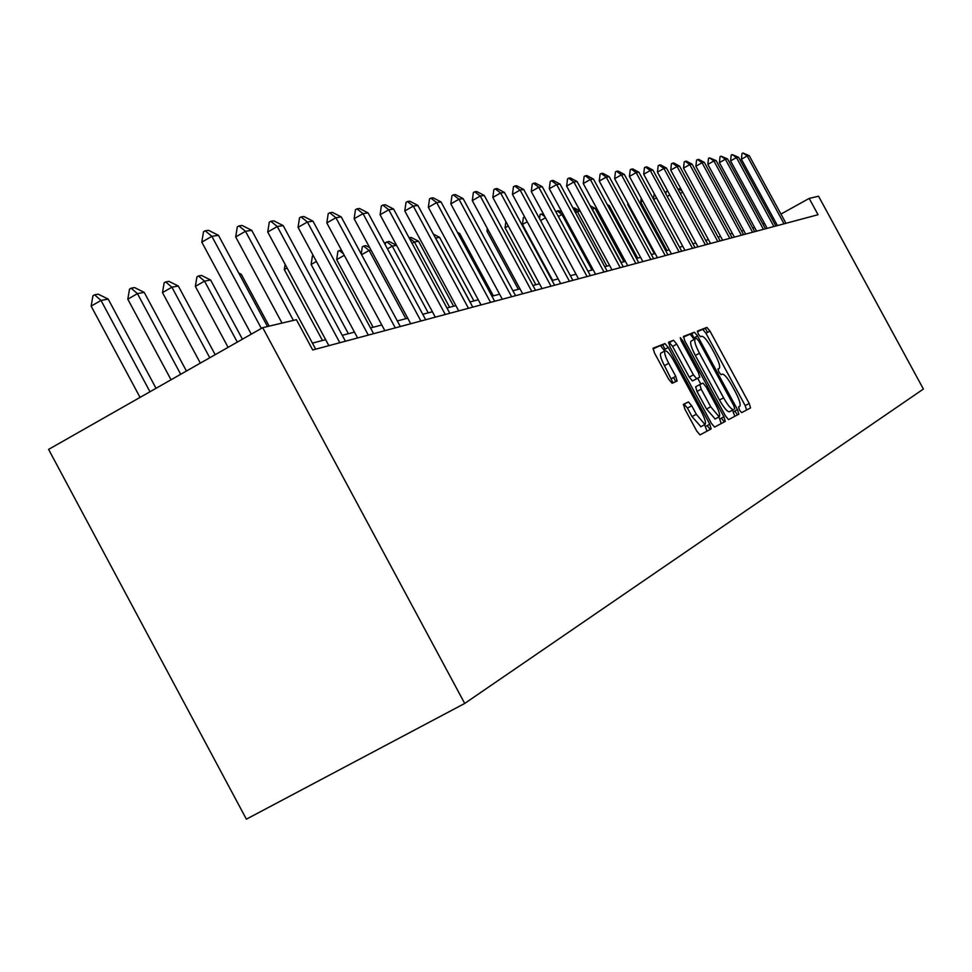 <?xml version="1.0" encoding="UTF-8"?>
<svg xmlns="http://www.w3.org/2000/svg" width="972" height="972" viewBox="0 0 972 972"><rect width="100%" height="100%" fill="white"/><g stroke="black" fill="none" stroke-linecap="round" stroke-linejoin="round"><path stroke-width="1.46" d="M739.522 410.111L741.636 412.663L750.554 407.912L749.193 403.441L709.973 331.075L706.911 327.394L697.446 331.051L698.358 334.149L700.545 336.749L701.772 336.263C703.947 336.385 707.239 340.334 711.662 348.11L714.955 354.197C719.049 362.131 720.471 366.881 719.207 368.437L718.004 368.971L718.94 372.118L721.078 374.694L722.354 374.111C724.517 374.269 727.761 378.181 732.098 385.835L735.403 391.923C739.51 399.869 740.956 404.68 739.741 406.32L738.574 406.94L739.522 410.111M734.832 411.035L737.505 414.874M683.498 404.291L684.871 409.103L696.742 431.033L700.01 434.885L711.164 428.944L709.779 424.181L668.238 347.466L664.945 343.59L653.111 348.158L654.448 352.885L668.772 379.359L672.102 383.26L677.107 381.048L675.747 376.31L668.712 363.309C665.091 356.25 663.9 352.071 665.152 350.758C667.144 350.831 670.085 354.294 673.973 361.122L701.371 411.727C705.077 418.956 706.267 423.221 704.943 424.509L696.304 414.266L691.699 405.774L688.443 401.922L683.498 404.291M700.909 426.696L692.028 416.587L687.435 408.094L684.167 404.243L688.443 401.922L683.316 404.656M664.69 351.014L660.717 345.911L664.945 343.59L652.917 348.924M746.605 410.014L745.184 405.616L705.964 333.262L702.914 329.593L706.911 327.394L697.374 331.731M809.19 198.422L818.047 214.715L312.705 349.981L296.411 319.691L262.695 327.673L464.713 703.449L923.4 389.055L818.546 196.21L809.19 198.422L780.953 214.083M725.464 415.931L728.563 419.649L738.842 414.157L737.469 409.613L697.556 335.948L694.433 332.205L683.523 336.421L684.847 340.941L725.464 415.931M694.178 339.435L690.363 334.441L694.433 332.205L683.365 337.15M725.282 421.398L714.578 427.109L711.395 423.33L669.951 346.797L668.639 342.168L673.535 340.273L676.779 344.112L693.425 374.852L696.645 378.643L699.755 377.233L698.406 372.628L681.202 340.856L680.279 337.673L682.514 340.334L723.909 416.745L725.282 421.398M262.695 327.673L48.6 449.392L246.378 819.165L464.713 703.449M754.649 227.557L752.741 228.055M743.677 230.425L741.587 230.972M732.329 233.389L730.033 233.985M720.592 236.451L718.077 237.107M708.43 239.634L705.696 240.351M695.843 242.927L692.854 243.705M682.781 246.329L679.537 247.18M669.246 249.877L665.723 250.788M655.189 253.546L651.374 254.543M640.584 257.361L636.453 258.443M625.397 261.334L620.926 262.501M609.602 265.453L604.766 266.717M593.163 269.754L587.938 271.127M576.019 274.238L570.382 275.708M558.147 278.903L552.06 280.495M539.496 283.788L532.923 285.501M519.996 288.878L512.9 290.737M499.608 294.2L491.941 296.205M478.26 299.789L469.986 301.952M455.88 305.633L446.95 307.966M432.406 311.769L422.747 314.296M407.742 318.209L397.305 320.942M381.802 324.988L370.514 327.941M354.476 332.132L342.253 335.328M325.656 339.665L312.413 343.128M773.457 218.238L772.084 219.004M764.442 223.244L762.911 224.082M721.297 418.154L724.347 421.897M734.832 416.308L732.487 410.16M734.783 408.92L733.824 405.725L698.734 340.953L696.547 338.341L695.223 338.863C693.874 340.358 695.284 345.145 699.439 353.225L723.593 397.803C727.955 405.494 731.236 409.431 733.41 409.613L733.532 409.564M695.077 338.936L691.141 341.099C689.78 342.594 691.189 347.393 695.345 355.473L699.439 353.225M729.437 411.788L729.316 411.836C727.129 411.654 723.848 407.73 719.487 400.039L695.345 355.473M707.154 425.602L710.289 429.405M668.457 342.922L673.535 340.273L669.356 342.569L672.6 346.409L689.245 377.136L692.441 380.927L699.755 377.233M697.726 378.339L700.824 384.062M718.697 417.061L719.742 419.005L723.909 416.745L721.309 418.179M710.714 406.77L719.134 416.818C720.398 415.566 719.207 411.399 715.574 404.328L706.109 386.856L702.95 383.09L699.828 384.523L701.189 389.177L710.714 406.77L706.523 409.042L715.161 418.968M699.828 384.523L695.648 386.807L696.997 391.449L701.189 389.177M706.523 409.042L696.997 391.449M721.2 423.585L719.742 419.005M665.006 350.843L660.911 353.091C659.648 354.403 660.826 358.583 664.447 365.642L668.712 363.309M673.025 382.847L664.447 365.642M707.009 431.155L704.578 424.703M682.672 192.14L680.279 193.489M678.067 189.406L680.036 188.714L681.129 189.297M682.223 191.314L678.93 188.92M784.052 223.815L747.201 155.97L741.393 159.226L742.001 153.527L742.973 152.993L749.218 155.666L785.971 223.305M777.442 225.589L741.393 159.226M749.218 155.666L747.201 155.97L742.973 152.993M669.829 194.959L667.217 196.417M665.905 193.999L666.184 191.593L667.667 190.962M668.08 191.727L667.157 191.047M656.525 197.887L653.682 199.479M653.415 198.968L654.241 193.683M773.906 226.537L736.46 157.585L730.567 160.89L731.199 155.095L732.183 154.548L738.55 157.27L775.887 226.002M767.2 228.323L730.567 160.89M738.55 157.27L736.46 157.585L732.183 154.548M763.433 229.343L725.367 159.25L719.389 162.603L720.033 156.723L721.03 156.164L727.53 158.922L765.474 228.797M756.617 231.166L719.389 162.603M727.53 158.922L725.367 159.25L721.03 156.164M642.723 200.949L640.73 202.067L666.962 250.472M641.192 198.118L640.73 202.067M752.595 232.235L713.91 160.975L707.835 164.377L708.491 158.4L709.511 157.829L716.145 160.635L754.709 231.676M745.67 234.094L707.835 164.377M716.145 160.635L713.91 160.975L709.511 157.829M628.41 204.132L627.693 204.533L654.375 253.765M627.863 203.136L627.693 204.533M741.393 235.236L702.051 162.749L695.879 166.224L696.559 160.125L697.592 159.554L698.759 159.384L704.36 162.397L743.58 234.653M734.358 237.119L695.879 166.224M704.36 162.397L702.051 162.749L697.592 159.554M729.802 238.334L689.792 164.596L683.51 168.12L684.215 161.923L685.26 161.34L686.463 161.158L692.186 164.232L732.074 237.727M722.658 240.254L683.51 168.12M692.186 164.232L689.792 164.596L685.26 161.34M637.681 258.115L609.274 205.675L607.998 205.918M609.274 205.675L607.306 204.63M717.81 241.554L677.095 166.491L670.716 170.088L671.433 163.782L672.49 163.187L673.742 163.004L679.562 166.127L720.143 240.922M710.532 243.498L670.716 170.088M679.562 166.127L677.095 166.491L672.49 163.187M623.939 261.711L595.034 208.336L592.227 208.859L621.242 262.416M595.034 208.336L590.223 205.797M705.38 244.883L663.937 168.472L657.449 172.129L658.19 165.702L659.271 165.094L660.559 164.912L666.5 168.083L707.798 244.227M697.981 246.864L657.449 172.129M666.5 168.083L663.937 168.472L659.271 165.094M580.175 211.106L577.368 211.629L606.893 266.17M573.298 208.567L577.368 211.629L575.509 212.674M573.043 208.105L574.209 207.899L580.126 211.009M692.489 248.322L650.292 170.513L643.695 174.243L644.46 167.694L645.566 167.075L646.902 166.88L652.953 170.124L695.004 247.653M684.956 250.339L643.695 174.243M652.953 170.124L650.292 170.513L645.566 167.075M563.14 214.277L561.95 214.496L592.009 270.058M556.069 212.224L557.26 210.96L561.95 214.496L558.39 216.513M557.26 210.96L558.766 210.693L562.156 212.467M545.462 217.752L540.541 220.535M539.533 218.664L540.055 214.508L543.397 213.925M544.891 216.683L541.185 213.876M527.249 221.762L522.45 224.471L552.667 280.337M522.45 224.471L523.349 217.546L524.613 216.878M508.235 225.954L505.051 227.764L535.851 284.735M505.865 221.58L505.051 227.764M488.394 230.376L486.96 231.19L518.355 289.304M487.324 228.42L486.96 231.19M493.351 295.84L459.72 233.559L458.262 233.827M459.72 233.559L457.484 232.405M473.911 300.919L439.563 237.314L435.59 238.055L470.071 301.928M439.563 237.314L433.366 234.118M453.62 306.229L418.543 241.226L414.4 242.004L449.611 307.274M418.543 241.226L411.18 237.435L409.103 237.812L414.4 242.004L412.067 243.328M385.24 244.737L385.556 242.587L389.043 241.445L396.564 245.309L392.251 246.135L428.239 312.863M386.856 241.846L392.251 246.135L387.464 248.856M679.112 251.906L636.15 172.639L629.431 176.43L630.233 169.772L631.35 169.14L632.736 168.934L638.908 172.226L681.724 251.201M671.458 253.959L629.431 176.43M638.908 172.226L636.15 172.639L631.35 169.14M707.543 332.4L705.308 328.269M665.237 255.624L621.46 174.851L614.632 178.702L615.446 171.91L616.588 171.266L618.034 171.06L624.328 174.413L667.946 254.895M657.437 257.714L614.632 178.702M624.328 174.413L621.46 174.851L616.588 171.266M693.996 337.904L691.724 333.7M650.815 259.475L606.212 177.135L599.25 181.071L600.101 174.146L601.255 173.49L602.749 173.271L609.189 176.685L653.634 258.722M642.881 261.602L599.25 181.071M609.189 176.685L606.212 177.135L601.255 173.49M635.834 263.497L590.344 179.516L583.261 183.526L584.136 176.467L585.314 175.798L586.881 175.568L593.442 179.055L638.762 262.707M627.742 265.66L583.261 183.526M593.442 179.055L590.344 179.516L585.314 175.798M665.055 349.215L662.685 344.829M675.783 381.632L673.547 377.513M620.233 267.665L573.857 181.995L566.627 186.077L567.539 178.872L568.742 178.192L570.357 177.961L577.076 181.509L623.283 266.85M611.995 269.876L566.627 186.077M577.076 181.509L573.857 181.995L568.742 178.192M604.001 272.014L556.677 184.571L549.314 188.738L550.249 181.387L551.476 180.695L553.165 180.44L560.03 184.073L607.172 271.164M595.593 274.262L549.314 188.738M560.03 184.073L556.677 184.571L551.476 180.695M587.076 276.546L538.78 187.256L531.271 191.52L532.243 184L533.494 183.295L535.256 183.04L542.279 186.733L590.393 275.659M578.51 278.83L531.271 191.52M542.279 186.733L538.78 187.256L533.494 183.295M569.434 281.26L520.105 190.062L512.451 194.412L513.459 186.733L514.735 186.004L516.582 185.737L523.762 189.516L572.885 280.337M560.686 283.605L512.451 194.412M523.762 189.516L520.105 190.062L514.735 186.004M551.015 286.193L500.616 192.991L492.816 197.425L493.861 189.576L495.161 188.835L497.081 188.556L504.432 192.42L554.623 285.233M542.084 288.587L492.816 197.425M504.432 192.42L500.616 192.991L495.161 188.835M531.769 291.345L480.253 196.04L472.283 200.584L473.376 192.553L474.701 191.8L476.705 191.508L484.238 195.445L535.536 290.336M522.657 293.787L472.283 200.584M484.238 195.445L480.253 196.04L474.701 191.8M371.025 250.096L369.105 250.448L405.895 318.695M361.232 254.008L362.289 246.815L363.625 246.062L369.105 250.448L361.608 254.713M363.625 246.062L365.897 245.649L369.664 247.568M511.637 296.739L458.966 199.236L450.826 203.877L451.956 195.664L453.317 194.886L455.406 194.582L463.134 198.616L515.573 295.682M502.317 299.23L450.826 203.877M463.134 198.616L458.966 199.236L453.317 194.886M344.258 255.32L336.677 259.646L373.102 327.26M336.677 259.646L337.928 251.25L341.439 250.083M343.444 253.814L339.301 250.46M490.556 302.377L436.659 202.589L428.348 207.328L429.527 198.92L430.912 198.13L433.111 197.814L441.033 201.933L494.675 301.271M481.031 304.929L428.348 207.328M441.033 201.933L436.659 202.589L430.912 198.13M316.41 261.456L311.113 264.481L348.389 333.724M311.113 264.481L312.425 255.879L313.178 255.442M468.455 308.294L413.294 206.1L404.789 210.948L406.029 202.334L407.438 201.532L409.747 201.192L417.875 205.408L472.781 307.14M458.723 310.894L404.789 210.948M417.875 205.408L413.294 206.1L407.438 201.532M287.068 267.968L284.298 269.56L322.473 340.504M285.112 264.323L284.298 269.56M445.273 314.503L388.776 209.77L380.076 214.751L381.364 205.918L382.81 205.092L385.24 204.74L393.587 209.053L449.817 313.288M435.322 317.164L380.076 214.751M393.587 209.053L388.776 209.77L382.81 205.092M420.912 321.015L363.018 213.646L354.124 218.736L355.46 209.685L356.943 208.834L359.482 208.47L368.072 212.88L425.687 319.739M410.731 323.749L354.124 218.736M368.072 212.88L363.018 213.646L356.943 208.834M269.147 326.142L241.263 274.274L239.574 274.59M241.263 274.274L238.723 273.01M395.288 327.88L335.911 217.716L326.811 222.94L328.22 213.646L329.739 212.771L332.412 212.382L341.233 216.914L400.318 326.531M384.863 330.674L326.811 222.94M341.233 216.914L335.911 217.716L329.739 212.771M242.417 339.192L210.608 279.997L204.533 281.127L237.29 342.108M195.36 286.4L196.927 276.874L198.446 275.987L204.533 281.127L195.36 286.4L228.092 347.344M198.446 275.987L201.508 275.44L210.608 279.997M368.303 335.097L307.383 221.993L298.052 227.351L299.522 217.813L301.077 216.914L303.896 216.501L312.984 221.154L373.6 333.688M357.611 337.964L298.052 227.351M312.984 221.154L307.383 221.993L301.077 216.914M215.177 354.683L178.301 286.011L171.898 287.214L209.77 357.757M162.494 292.621L164.147 282.828L165.702 281.929L171.898 287.214L162.494 292.621L200.341 363.115M165.702 281.929L168.934 281.345L178.301 286.011M339.836 342.727L277.275 226.512L267.725 232.016L269.268 222.199L270.86 221.288L273.837 220.851L283.192 225.625L345.425 341.221M328.876 345.655L267.725 232.016M283.192 225.625L277.275 226.512L270.86 221.288M186.43 371.025L144.221 292.365L137.441 293.629L180.707 374.281M127.806 299.194L129.531 289.109L131.135 288.186L137.441 293.629L127.806 299.194L171.036 379.773M131.135 288.186L134.549 287.566L144.221 292.365M293.423 320.396L245.491 231.287L235.686 236.937L237.314 226.84L238.942 225.905L242.089 225.443L251.736 230.34L315.681 349.191M282.026 323.093L235.686 236.937M251.736 230.34L245.491 231.287L238.942 225.905M156.03 388.314L108.184 299.084L101.015 300.421L149.98 391.752M91.137 306.131L92.948 295.767L94.6 294.808L101.015 300.421L91.137 306.131L140.053 397.39M94.6 294.808L98.196 294.164L108.184 299.084M261.359 328.427L211.86 236.33L201.799 242.15L203.513 231.761L205.177 230.789L208.506 230.303L218.469 235.333L267.507 326.531M251.262 334.174L201.799 242.15M218.469 235.333L211.86 236.33L205.177 230.789M738.513 406.989L739.741 406.32M717.895 369.141L719.207 368.437M705.964 333.262L709.973 331.075M745.184 405.616L749.193 403.441M693.498 338.183L697.556 335.948M733.386 411.824L737.469 409.613M719.487 400.039L723.593 397.803M707.166 425.615L709.791 424.193M672.6 346.409L676.779 344.112M689.245 377.136L693.425 374.852M681.287 341.014L682.514 340.334M687.435 408.094L691.699 405.774M692.028 416.587L696.304 414.266M671.482 378.643L675.747 376.31M664.022 349.786L668.238 347.466M705.538 426.477L709.779 424.181M729.316 411.836L733.41 409.613M714.955 419.078L719.134 416.818M700.678 426.817L704.943 424.509"/></g></svg>
